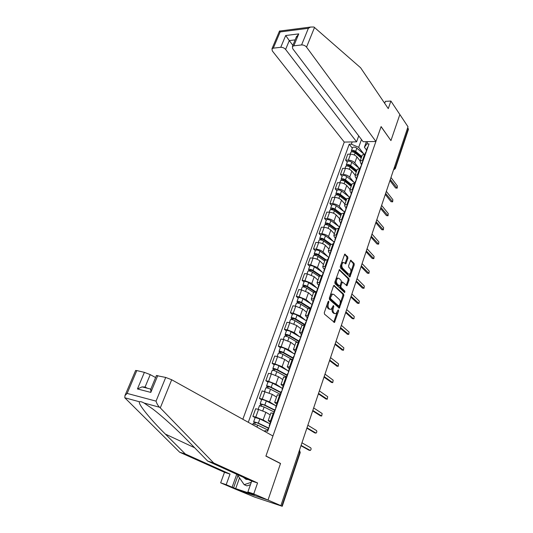 <?xml version="1.0" encoding="UTF-8"?>
<svg xmlns="http://www.w3.org/2000/svg" width="533" height="533" viewBox="0 0 533 533"><rect width="100%" height="100%" fill="white"/><g stroke="black" fill="none" stroke-linecap="round" stroke-linejoin="round"><path stroke-width="0.8" d="M328.768 301.152L328.141 301.538L324.311 312.624L324.49 314.137L334.471 322.458L338.628 310.939L338.222 309.86L335.983 313.684L334.657 313.504L333.878 312.818C332.925 311.718 332.745 310.126 333.325 308.034L333.811 306.622L333.392 305.529L331.14 309.36L329.76 309.18L328.961 308.474C327.995 307.361 327.808 305.749 328.401 303.637L328.768 301.152M347.889 258.305L347.729 256.806L344.738 254.114L340.281 266.433L340.447 267.946L349.928 276.987L354.258 264.848L354.105 263.375L350.687 260.224L348.595 265.747L348.755 267.233L350.254 268.745C351.32 270.797 351.1 272.616 349.588 274.215L348.455 274.022L342.499 268.099C341.4 266.04 341.613 264.195 343.139 262.569L344.338 262.769L345.777 263.855L347.889 258.305L346.93 258.219L346.77 256.726L344.485 254.374M135.562 370.588L136.814 370.568L127.14 393.414L124.962 395.599L124.775 397.765L179.674 452.224L224.5 472.305L220.655 482.831L235.273 489.081L268.012 500.067L280.531 463.457L265.947 455.995L381.082 126.674L390.942 140.592L399.857 114.522L407.998 126.767L280.878 505.637L279.905 505.311L281.857 506.157L299.886 452.33L299.546 449.999M281.857 506.157L254.507 497.049L235.273 489.081L268.012 500.067L280.878 505.637M334.404 285.441L333.525 285.968L329.334 298.1L329.507 299.613L339.334 308.167L343.818 295.628L343.658 294.149L333.931 285.388M334.844 282.144L339.388 269.625L348.922 278.646L349.075 280.125L346.963 285.715L342.439 282.037L340.867 285.988L341.033 287.48L344.878 291.138L344.698 292.584L335.017 283.656L334.844 282.144M285.608 49.449C284.276 47.97 282.65 47.25 280.738 47.304L285.681 35.518L289.299 40.588L285.608 49.449L356.59 141.845L344.258 142.084L242.835 419.271M407.685 127.7L408.418 129.426L395.353 168.441M270.444 422.276L268.212 420.61L271.277 421.083M270.244 414.874L265.86 412.282L258.538 409.444L255.773 417.112L263.122 419.951L269.312 423.502M255.773 417.112L252.902 416.373L255.134 417.645M274.029 413.288L270.897 413.015M258.538 409.444L255.667 408.738L252.902 416.373M276.834 404.161L274.668 402.375L277.746 402.741M261.59 399.737L259.404 398.404L262.276 399.077L269.558 401.909L275.508 405.566M280.451 395.073L277.307 394.933M276.54 397.085L272.25 394.367L262.129 390.882L259.404 398.404M283.123 386.338L281.024 384.44L284.116 384.699M267.946 382.108L265.807 380.722L268.665 381.342L275.887 384.166L281.637 387.937M286.774 377.157L283.603 377.144M282.743 379.576L278.532 376.744L271.337 373.919L268.479 373.32L265.807 380.722M289.312 368.809L287.274 366.791L290.372 366.951M274.202 364.765L272.103 363.319L274.955 363.886L282.11 366.711L287.687 370.588M292.99 359.528L289.805 359.648M288.846 362.353L284.715 359.409L277.586 356.59L274.735 356.044L272.103 363.319M295.402 351.553L293.423 349.435L296.528 349.495M280.358 347.696L278.293 346.197L281.144 346.71L288.233 349.528L293.656 353.519M299.106 342.193L295.902 342.426M294.849 345.397L290.798 342.339L283.736 339.528L280.884 339.035L278.293 346.197M301.392 334.577L299.473 332.345L302.591 332.312M286.414 330.9L284.395 329.347L287.24 329.807L294.263 332.619L299.546 336.729M305.123 325.13L301.905 325.483M300.759 328.708L296.788 325.55L289.785 322.738L286.941 322.298L284.395 329.347M307.288 317.868L305.422 315.536L308.554 315.409M292.377 314.363L290.392 312.758L293.23 313.171L300.199 315.976L305.349 320.193M311.045 308.341L307.808 308.807M306.582 312.278L302.684 309.013L295.742 306.215L292.903 305.815L290.392 312.758M313.098 301.411L311.885 300.359L311.285 298.986L314.417 298.773M298.247 298.08L296.301 296.428L299.133 296.794L306.042 299.593L311.072 303.923M316.875 291.811L313.624 292.39M312.311 296.101L308.487 292.737L301.605 289.945L298.773 289.599L296.301 296.428M318.807 285.222L317.621 284.136L317.055 282.703L320.193 282.397M304.023 282.05L302.118 280.351L304.949 280.671L311.792 283.463L316.709 287.9M322.612 275.548L319.347 276.227M317.954 280.171L314.204 276.714L307.374 273.922L304.556 273.622L302.118 280.351M324.437 269.272L323.271 268.159L322.731 266.667L325.883 266.28M309.72 266.267L307.847 264.521L310.666 264.794L317.455 267.579L322.258 272.123M328.261 259.531L324.983 260.317M323.511 264.481L319.827 260.937C318.061 259.464 315.803 258.532 313.064 258.152L310.246 257.899L307.847 264.521M329.98 253.575L328.834 252.429L328.328 250.876L331.479 250.403M315.323 250.723L313.491 248.931L316.302 249.164C319.04 249.524 321.286 250.45 323.038 251.942L327.735 256.586M333.825 243.768L330.533 244.647M328.981 249.031L325.37 245.393C323.631 243.894 321.392 242.968 318.661 242.622L315.849 242.408L313.491 248.931M335.437 238.111L334.311 236.938L333.831 235.326L336.989 234.78M320.846 235.406L319.04 233.574L321.852 233.76C324.584 234.087 326.809 235.013 328.528 236.539L333.125 241.276M339.301 228.237L336.136 228.817L335.997 229.217M334.371 233.807L330.826 230.089C329.114 228.557 326.902 227.631 324.171 227.318L321.366 227.151L319.04 233.574M340.807 222.881L339.708 221.681L339.255 220.016L342.419 219.389M326.283 220.322L324.517 218.45L327.315 218.597C330.04 218.89 332.246 219.809 333.938 221.368L338.442 226.199M344.691 212.947L341.526 213.606L341.38 214.019M339.681 218.816L336.203 215.012C334.524 213.447 332.319 212.527 329.607 212.247L326.809 212.121L324.517 218.45M346.104 207.877L345.024 206.651L344.598 204.932L347.763 204.232M331.646 205.465L329.907 203.553L332.699 203.659C335.41 203.912 337.602 204.832 339.268 206.418L343.678 211.348M350.001 197.89L346.836 198.616L346.683 199.049M344.918 204.039L341.5 200.161C339.847 198.569 337.662 197.65 334.957 197.403L332.166 197.31L329.907 203.553M351.32 193.093L350.261 191.847L349.861 190.074L353.033 189.302M336.923 190.821L335.217 188.869L338.009 188.935C340.707 189.162 342.879 190.081 344.518 191.693L348.842 196.71M355.238 183.052L352.066 183.852L351.907 184.298M350.068 189.481L346.716 185.524C345.091 183.905 342.926 182.986 340.227 182.772L337.442 182.726L335.217 188.869M356.464 178.528L355.418 177.256L355.045 175.437L358.216 174.597M342.126 176.396L340.454 174.404L343.232 174.431C345.924 174.631 348.082 175.544 349.695 177.183L353.925 182.286M360.388 168.441L357.217 169.307L357.05 169.767M355.151 175.137L351.86 171.106C350.254 169.454 348.109 168.541 345.424 168.361L342.646 168.348L340.454 174.404M361.527 164.177L360.501 162.885L360.155 161.013L363.333 160.107M347.256 162.172L345.611 160.147L348.382 160.14C351.067 160.306 353.206 161.219 354.791 162.885L358.942 168.075M365.471 154.037L362.293 154.976L362.127 155.449M360.161 160.999L356.93 156.895C355.351 155.223 353.219 154.31 350.541 154.157L347.769 154.177L345.611 160.147M361.481 139.533L358.696 147.335L351.347 144.177L349.215 144.21L248.285 422.296M351.347 144.177L352.16 141.931M367.657 141.638L366.851 143.91L364.399 147.255L366.378 141.658M264.108 431.084L265.387 430.657L267.686 431.27L369.056 143.87L366.851 143.91M265.387 430.657L265.048 431.61M280.531 463.457L279.878 463.264M366.204 142.158L365.838 141.671M366.517 150.033L364.399 147.255M358.696 147.335L363.886 154.064M352.306 148.161L349.215 144.21M327.269 304.07C326.889 305.989 327.135 307.408 327.995 308.347L328.961 308.474M329.947 309.32L327.995 308.347M332.326 308.014C331.793 310.066 331.986 311.625 332.912 312.678L333.878 312.818M334.824 313.631L332.912 312.678M333.738 322.125L337.116 312.445M340.154 303.484L342.866 295.515L342.699 294.036L333.718 285.595M338.608 307.827L339.268 306.102M330.467 297.641L330.593 298.7L338.841 306.175L339.941 304.316C340.507 302.258 340.334 300.672 339.408 299.566L333.805 294.403L332.399 294.209L330.467 297.641L329.534 297.521M329.441 297.787L329.627 298.573L330.593 298.7M337.882 306.042L338.841 306.175L337.882 306.042L329.627 298.573M332.619 294.116L331.433 294.089L330.227 295.509M339.141 269.865L347.969 278.546L348.922 278.646M346.257 285.375L348.122 280.025L347.969 278.546M341.886 281.977L341.22 282.177M339.987 285.641L340.074 287.367L343.925 291.025L344.878 291.138M343.998 292.157L343.925 291.025M339.001 278.366L337.809 278.179C336.236 279.845 336.01 281.71 337.136 283.776L339.294 285.828L340.154 285.308L341.307 281.93L341.14 280.431L339.001 278.366M337.895 278.139L336.849 278.079C335.27 279.738 335.044 281.604 336.176 283.669L337.136 283.776M339.314 285.848L338.328 285.715L336.176 283.669M345.071 263.515L346.93 258.219M343.205 262.536L342.179 262.476L341.28 263.522M340.953 264.475L341.54 268.006L342.499 268.099M348.589 274.142L347.503 273.929L341.54 268.006M350.861 271.963L353.306 264.761L353.152 263.289L350.428 260.484M349.228 276.64L350.394 273.349M268.352 428.192L257.386 422.949L254.154 422.163L253.675 421.696L255.154 417.592M268.439 427.952L258.352 423.129L253.675 421.696M269.905 423.788L259.851 418.931L255.18 417.512M254.814 424.035L255.447 422.276M267.739 429.924L257.639 425.121L252.928 423.748M253.595 423.715L254.154 422.163M268.472 427.859L268.918 427.772M308.88 450.152L300.978 445.728M269.498 426.134L269.212 425.767L269.631 425.754M270.684 421.59L271.137 421.496M301.085 445.421L310.279 450.458C311.159 449.632 311.325 448.766 310.772 447.86L301.958 442.803M274.668 410.297L263.862 404.9L260.63 404.187L260.171 403.681L261.616 399.657M274.768 410.024L264.828 405.053L260.171 403.681M276.214 405.926L266.307 400.923C264.101 399.93 262.549 399.477 261.65 399.563M261.33 405.926L261.936 404.241M274.082 411.962L264.128 407.012L259.431 405.72M260.111 405.633L260.63 404.187M280.884 392.694L270.231 387.145L267 386.505L266.56 385.959L267.979 382.014M280.991 392.375L271.197 387.271C269.012 386.265 267.466 385.825 266.56 385.959M282.417 388.344L272.649 383.207C270.478 382.194 268.932 381.761 268.019 381.908M267.739 388.111L268.319 386.498M280.318 394.287L270.504 389.197C268.319 388.191 266.773 387.751 265.867 387.877L265.834 387.977M266.52 387.844L267 386.505M160.28 407.892L159.6 407.265C158.021 405.786 156.835 403.741 156.042 401.129L165.716 377.444L171.686 379.749L160.28 407.892L213.686 462.97L257.566 482.958L253.741 493.891L268.012 500.067L280.491 463.577L265.907 456.115L272.943 435.994L171.686 379.749M239.524 477.901L235.686 488.608L254.201 494.811L247.892 491.939L251.716 481.072L207.663 461.065L187.956 440.898C177.696 430.311 162.425 416.3 152.458 408.771L144.07 403.028C141.971 401.849 140.492 401.442 139.626 401.815C136.981 402.821 150.519 419.511 165.383 434.109L185.351 454.016L230.029 474.09L226.185 484.677L232.102 487.215L236.752 474.277M207.663 461.065L213.686 462.97M247.892 491.939L253.741 493.891M251.716 481.072L257.566 482.958M136.814 370.568L144.39 372.367L150.239 374.626L145.069 387.038L142.071 386.885L137.441 388.943L144.39 372.367M155.596 377.551L150.239 374.626M235.686 488.608L232.102 487.215M220.655 482.831L226.185 484.677M224.5 472.305L230.029 474.09M179.674 452.224L185.351 454.016M156.409 375.572L165.716 377.444M147.361 388.231L145.069 387.038M237.951 475.616L233.607 487.715M157.768 375.552L150.812 392.401L150.866 388.997M375.905 141.478L306.542 47.131C305.222 45.611 303.57 44.885 301.585 44.939L293.83 45.818L292.404 46.511L292.697 48.663L363.14 141.725L375.905 141.478L381.108 126.588L390.882 140.505M301.585 44.939L308.374 28.309L310.559 27.05L313.93 27.003L360.608 67.758L388.264 108.612L390.902 101.05L385.379 101.35L384.686 103.322M390.902 101.05L399.857 114.522L390.969 140.499M280.738 47.304L273.296 48.15L271.97 48.783L272.31 50.921L344.258 142.084M358.729 135.895L356.59 141.845M295.135 39.888L289.299 40.588L292.884 45.345M296.108 37.537L298.753 33.885L293.83 45.818M271.97 48.783L279.532 30.954L280.158 31.94L273.296 48.15M243.281 477.242L246.046 479.36L248.391 479.56M250.43 484.724L246.906 485.876L244.167 484.664L237.631 475.156L237.778 474.743M251.276 482.325L244.167 484.664M274.948 409.511L275.408 409.384M314.663 432.829L306.875 428.166M275.947 407.845L275.681 407.439L276.107 407.399M277.12 403.348L277.586 403.208M306.995 427.806L316.029 433.109C316.882 432.303 317.035 431.45 316.502 430.551L307.854 425.234M281.317 391.469L281.784 391.302M320.353 415.767L312.671 410.883M282.29 389.863L282.037 389.41L282.47 389.35M283.456 385.399L283.929 385.226M312.811 410.463L321.692 416.026L322.139 413.501L313.664 407.932M286.994 375.365L276.494 369.675L273.269 369.109L272.849 368.516L274.242 364.652M287.12 375.012L277.466 369.775C275.308 368.749 273.769 368.336 272.849 368.516M288.52 371.048L278.899 365.778C276.747 364.752 275.208 364.339 274.282 364.532M274.042 370.588L274.595 369.043M286.461 376.891L276.787 371.668C274.628 370.648 273.089 370.228 272.17 370.402L272.13 370.515M272.829 370.335L273.269 369.109M293.01 358.316L282.663 352.486L279.439 351.987L279.039 351.354L280.405 347.563M293.15 357.923L283.629 352.553C281.504 351.52 279.972 351.12 279.039 351.354M294.529 354.019L285.042 348.622C282.916 347.583 281.384 347.19 280.451 347.436M280.245 353.339L280.778 351.86M291.638 359.289L282.963 354.418C280.831 353.386 279.299 352.979 278.366 353.212L278.319 353.339M279.032 353.113L279.439 351.987M298.94 341.533L288.733 335.57L285.508 335.137L285.128 334.464L286.468 330.746M299.086 341.1L289.705 335.61C287.593 334.564 286.068 334.178 285.128 334.464M300.479 337.276L291.091 331.739C288.986 330.687 287.467 330.307 286.521 330.607M286.348 336.37L286.854 334.957M296.748 341.933L289.046 337.442C286.934 336.396 285.408 336.01 284.469 336.296L284.415 336.43M285.142 336.163L285.508 335.137M287.58 373.713L288.06 373.506M325.956 398.97L318.381 393.867M288.533 372.167L288.3 371.681L288.739 371.588M289.685 367.75L290.165 367.53M318.541 393.394L327.269 399.21L327.695 396.712L319.374 390.902M293.743 356.251L294.236 356.004M331.473 382.421L324.004 377.111M294.676 354.758L294.456 354.232L294.902 354.119M295.815 350.381L296.308 350.121M324.177 376.584L332.759 382.647L333.165 380.182L325.003 374.133M299.806 339.061L300.306 338.788M336.903 366.118L329.541 360.608M300.719 337.622L300.512 337.063L300.965 336.923M301.845 333.292L302.351 332.998M329.734 360.035L338.169 366.331L338.548 363.899L330.54 357.616M304.769 325.01L294.702 318.914L291.484 318.547L291.125 317.841L292.437 314.19M304.936 324.544L295.675 318.934C293.596 317.868 292.077 317.501 291.125 317.841M306.595 320.959L297.041 315.123C294.969 314.057 293.45 313.697 292.49 314.037M292.357 319.667L292.844 318.314M302.198 325.063L295.029 320.739C292.943 319.673 291.424 319.307 290.472 319.64L290.418 319.787M291.151 319.48L291.484 318.547M305.775 322.152L306.282 321.839M342.253 350.061L334.99 344.358M306.662 320.766L306.475 320.173L306.928 320.007M307.781 316.469L308.294 316.142M335.197 343.738L343.492 350.261L343.858 347.856L335.997 341.353M309.593 308.167L300.585 302.524L297.374 302.218L297.021 301.471L298.313 297.894M310.686 308.241L301.558 302.517C299.499 301.438 297.987 301.092 297.021 301.471M312.325 304.716L302.904 298.76C300.852 297.68 299.339 297.341 298.373 297.734M298.273 303.224L298.733 301.931M307.867 308.634L300.925 304.29C298.86 303.217 297.347 302.864 296.388 303.244L296.328 303.404M297.068 303.057L297.374 302.218M311.652 305.509L312.165 305.162M347.523 334.244L340.36 328.355M312.518 304.17L312.345 303.543L312.804 303.357M313.624 299.912L314.144 299.553M340.587 327.682L348.742 334.424L349.082 332.052L341.373 325.337M314.59 291.698L306.375 286.381L303.164 286.134L302.837 285.362L304.096 281.85M315.563 291.671L307.348 286.348C305.316 285.262 303.81 284.928 302.837 285.362M317.968 288.719L308.674 282.657C306.642 281.564 305.142 281.237 304.163 281.677M304.096 287.034L304.536 285.801M313.577 292.524L306.722 288.1C304.683 287.014 303.177 286.681 302.204 287.1L302.144 287.274M302.891 286.887L303.164 286.134M317.428 289.126L317.954 288.746M345.89 311.872L353.479 318.761L352.28 318.594L345.65 312.585M318.274 287.833L318.121 287.18L318.581 286.967M319.374 283.616L319.907 283.223M352.28 318.594L353.905 318.827L354.238 316.482L346.663 309.56M319.787 275.641L312.078 270.491L308.867 270.304L308.554 269.491L309.8 266.047M320.546 275.448L313.051 270.431C311.039 269.332 309.54 269.018 308.554 269.491M323.225 272.769L314.357 266.793C312.351 265.694 310.852 265.381 309.866 265.86M309.826 271.09L310.246 269.918M319.194 276.66L312.438 272.156C310.419 271.057 308.92 270.744 307.934 271.21L307.874 271.39M308.627 270.971L308.867 270.304M323.125 272.996L323.658 272.583M358.589 303.404L357.37 303.23L350.861 297.048M323.951 271.757L323.804 271.064L324.271 270.837M325.037 267.573L325.576 267.146M351.12 296.295L359.002 303.457L359.315 301.138L351.88 294.016M325.11 259.951L317.688 254.841L315.543 254.408L315.683 254.814L314.49 254.707L314.19 253.861L315.409 250.49M325.67 259.591L318.667 254.761C316.675 253.648 315.183 253.348 314.19 253.861M328.681 257.246L319.953 251.176C317.968 250.064 316.475 249.77 315.476 250.29M315.476 255.394L315.876 254.281M324.724 261.043L318.061 256.46C316.069 255.347 314.577 255.047 313.584 255.554L313.511 255.747M314.277 255.287L314.49 254.707M328.728 257.119L329.267 256.673M363.619 288.266L362.387 288.093L355.997 281.744M329.534 255.92L329.401 255.2L329.874 254.954M330.613 251.776L331.16 251.323M356.271 280.944L364.019 288.313L364.312 286.014L357.023 278.699M330.54 244.62L323.218 239.424L321.079 239.017L321.212 239.437L320.02 239.35L319.74 238.471L320.933 235.16M330.873 244.067L324.197 239.324C322.232 238.204 320.746 237.918 319.74 238.471M334.078 241.955L325.463 235.793C323.498 234.667 322.012 234.387 321.013 234.953M321.033 239.937L321.419 238.877M330.174 245.653L323.598 240.996C321.626 239.87 320.14 239.59 319.14 240.136L319.067 240.343M319.84 239.85L320.02 239.35M334.244 241.482L334.797 241.003M368.576 273.342L367.33 273.176L361.061 266.66M335.037 240.33L334.917 239.584L335.39 239.31M336.103 236.219L336.656 235.733M361.341 265.82L368.963 273.382L369.242 271.11L362.087 263.608M335.89 229.516L328.668 224.24L326.536 223.853L326.662 224.286L325.47 224.22L325.21 223.314L326.383 220.062M336.123 228.857L329.641 224.12C327.695 222.987 326.216 222.721 325.21 223.314M339.388 226.898L330.886 220.642C328.948 219.509 327.469 219.243 326.456 219.849M326.509 224.706L326.876 223.7M335.543 230.496L329.054 225.765C327.102 224.633 325.623 224.36 324.617 224.953L324.537 225.166M325.323 224.64L325.47 224.22M339.681 226.079L340.241 225.572M373.46 258.632L372.207 258.472L366.044 251.796M340.447 224.973L340.347 224.193L340.827 223.907M341.506 220.902L342.066 220.389M366.344 250.916L373.833 258.665L374.106 256.42L367.07 248.738M341.16 214.639L334.031 209.282L331.912 208.916L332.032 209.362L330.846 209.316L330.593 208.376L331.746 205.185M341.406 213.953L335.01 209.143C333.085 207.997 331.613 207.743 330.593 208.376M344.624 212.067L336.236 205.718C334.318 204.572 332.845 204.319 331.826 204.965M331.906 209.709L332.252 208.756M340.834 215.565L334.431 210.762C332.499 209.622 331.026 209.362 330.007 209.995L329.927 210.215M330.72 209.656L330.846 209.316M345.031 210.915L345.597 210.382M378.277 244.134L377.011 243.974L370.961 237.145M345.784 209.849L345.69 209.043L346.177 208.736M346.836 205.811L347.403 205.272M371.268 236.226L378.643 244.161L378.896 241.935L371.994 234.08M346.357 199.975L339.314 194.545L337.209 194.199L337.316 194.665L336.136 194.625L335.897 193.666L337.029 190.534M346.61 199.262L340.294 194.385C338.388 193.232 336.923 192.993 335.897 193.666M349.788 197.443L341.506 191.007C339.608 189.855 338.142 189.621 337.109 190.301M346.277 200.195L345.537 199.342M337.222 194.931L337.549 194.025M346.044 200.854L339.721 195.984C337.815 194.831 336.35 194.592 335.324 195.258L335.244 195.484M350.308 195.971L350.874 195.411M383.02 229.836L381.748 229.676L375.805 222.707M351.04 194.951L350.961 194.119L351.447 193.792M352.08 190.947L352.653 190.374M376.131 221.748L383.374 229.856L383.62 227.658L376.838 219.629M351.474 185.524L344.525 180.027L342.426 179.701L342.532 180.174L341.347 180.154L341.127 179.168L342.233 176.09M351.733 184.784L345.504 179.848C343.618 178.682 342.159 178.455 341.127 179.168M355.498 181.253L354.865 183.046L346.697 176.516C344.818 175.357 343.359 175.13 342.319 175.85M351.334 185.924L350.048 184.398M342.459 180.367L342.766 179.514M351.18 186.35L344.938 181.42C343.052 180.261 341.593 180.027 340.56 180.734L340.474 180.973M355.584 181.007L356.077 180.667M387.704 215.745L386.418 215.585L380.582 208.47M356.217 180.267L356.151 179.414L356.637 179.075M357.25 176.303L357.83 175.703M380.915 207.47L388.044 215.758L388.277 213.58L381.621 205.385M356.517 171.286L349.655 165.716L347.569 165.41L347.663 165.896L346.49 165.896L346.277 164.877L347.369 161.859M356.79 170.52L350.634 165.516C348.775 164.344 347.323 164.131 346.277 164.877M359.389 168.441L351.813 162.239C349.954 161.066 348.502 160.859 347.456 161.606M356.31 171.859L354.565 169.701M347.623 166.023L347.909 165.217M356.237 172.066L350.081 167.069C348.216 165.896 346.763 165.683 345.724 166.423L345.631 166.669M360.614 166.749L361.201 166.136M392.321 201.84L391.022 201.687L385.292 194.432M361.321 165.81L361.261 164.93L361.754 164.57M362.34 161.872L362.926 161.252M385.639 193.399L392.648 201.854L392.868 199.695L386.332 191.34M361.487 157.248L354.718 151.612L352.633 151.325L352.726 151.825L351.553 151.838L351.354 150.792L352.426 147.828M361.767 156.455L355.698 151.399C353.852 150.219 352.406 150.013 351.354 150.792M363.939 154.11L356.85 148.167C355.011 146.988 353.566 146.788 352.52 147.574M361.181 157.941L359.062 155.236M352.706 151.878L352.979 151.119M361.227 157.981L355.151 152.924C353.299 151.745 351.853 151.545 350.807 152.318L350.714 152.571M365.658 152.458L366.251 151.825M396.872 188.136L395.566 187.982L389.936 180.594L389.516 181.853M366.344 151.559L366.298 150.652L366.797 150.279M367.357 147.654L367.95 147.008M390.296 179.528L397.192 188.142L397.398 186.004L390.975 177.496M345.424 168.361L343.232 174.431M340.227 182.772L338.009 188.935M334.957 197.403L332.699 203.659M329.607 212.247L327.315 218.597M324.171 227.318L321.852 233.76M318.661 242.622L316.302 249.164M313.064 258.152L310.666 264.794M307.374 273.922L304.949 280.671M301.605 289.945L299.133 296.794M295.742 306.215L293.23 313.171M289.785 322.738L287.24 329.807M283.736 339.528L281.144 346.71M277.586 356.59L274.955 363.886M271.337 373.919L268.665 381.342M264.988 391.542L262.276 399.077M350.541 154.157L348.382 160.14M356.93 156.895L354.791 162.885M351.86 171.106L349.695 177.183M359.668 168.435L357.496 174.591M346.716 185.524L344.518 191.693M354.512 183.039L352.306 189.288M341.5 200.161L339.268 206.418M349.275 197.863L347.036 204.206M336.203 215.012L333.938 221.368M343.958 212.914L341.686 219.349M330.826 230.089L328.528 236.539M338.568 228.197L336.256 234.733M325.37 245.393L323.038 251.942M333.085 243.708L330.746 250.343M319.827 260.937L317.455 267.579M327.522 259.464L325.143 266.207M314.204 276.714L311.792 283.463M321.872 275.468L319.46 282.317M308.487 292.737L306.042 299.593M316.136 291.724L313.677 298.68M302.684 309.013L300.199 315.976M310.306 308.234L307.808 315.303M296.788 325.55L294.263 332.619M304.383 325.017L301.845 332.192M290.798 342.339L288.233 349.528M298.36 342.059L295.788 349.362M284.715 359.409L282.11 366.711M292.244 359.389L289.626 366.804M278.532 376.744L275.887 384.166M286.028 376.998L283.363 384.54M272.25 394.367L269.558 401.909M279.705 394.9L277 402.562M265.86 412.282L263.122 419.951M273.276 413.102L270.524 420.89M364.745 154.044L362.607 160.107M298.94 451.804L300.199 452.624L282.217 506.33M394.5 166.989L395.173 167.908L408.325 128.66M393.667 169.467L395.173 167.908L395.293 168.628L393.507 169.954M327.462 303.517L328.401 303.637M328.794 309.047L329.76 309.18M332.892 306.495L333.811 306.622M332.379 307.907L333.325 308.034M333.698 313.371L334.657 313.504M337.729 310.812L338.628 310.939M333.978 321.685L334.937 321.825M327.948 302.091L328.888 302.211M342.699 294.036L343.658 294.149M342.866 295.515L343.818 295.628M338.821 307.428L339.774 307.554M330.047 296.028L330.986 296.141M339.348 269.651L339.841 269.698M348.122 280.025L349.075 280.125M346.423 285.028L347.376 285.135M341.107 282.517L342.019 282.617M339.907 285.881L340.867 285.988M340.074 287.367L341.033 287.48M338.328 285.715L339.294 285.828M345.217 263.202L346.177 263.295M347.503 273.929L348.455 274.022M350.634 260.257L351.12 260.304M353.152 263.289L354.105 263.375M353.306 264.761L354.258 264.848M349.382 276.321L350.334 276.42M344.684 254.154L345.191 254.194M346.77 256.726L347.729 256.806M258.352 423.129L259.851 418.931M256.926 427.1L257.639 425.121M309.92 450.438L308.7 450.099M264.828 405.053L266.307 400.923M262.756 410.83L264.128 407.012M271.197 387.271L272.649 383.207M269.185 392.888L270.504 389.197M159.6 407.265L144.07 403.028M139.626 401.815L124.775 397.765M127.14 393.414L156.042 401.129M150.812 392.401L137.441 388.943M194.645 447.747L165.383 434.109M308.374 28.309L280.158 31.94M285.681 35.518L298.753 33.885M314.523 27.436L306.542 47.131M315.663 433.082L314.443 432.769M321.312 416L320.093 415.707M277.466 369.775L278.899 365.778M275.508 375.232L276.787 371.668M283.629 352.553L285.042 348.622M281.73 357.863L282.963 354.418M289.705 335.61L291.091 331.739M287.853 340.767L289.046 337.442M326.882 399.177L325.663 398.904M332.359 382.601L331.146 382.354M337.762 366.284L336.55 366.051M295.675 318.934L297.041 315.123M293.883 323.944L295.029 320.739M343.079 350.208L341.873 349.994M301.558 302.517L302.904 298.76M299.812 307.388L300.925 304.29M348.322 334.371L347.116 334.178M307.348 286.348L308.674 282.657M305.656 291.085L306.722 288.1M313.051 270.431L314.357 266.793M311.405 275.035L312.438 272.156M358.569 303.384L357.37 303.23M318.667 254.761L319.953 251.176M317.062 259.238L318.061 256.46M363.579 288.233L362.387 288.093M324.197 239.324L325.463 235.793M322.638 243.674L323.598 240.996M368.523 273.296L367.33 273.176M329.641 224.12L330.886 220.642M328.128 228.344L329.054 225.765M373.393 258.572L372.207 258.472M335.01 209.143L336.236 205.718M333.538 213.247L334.431 210.762M378.197 244.061L377.011 243.974M340.294 194.385L341.506 191.007M338.868 198.376L339.721 195.984M382.927 229.75L381.748 229.676M345.504 179.848L346.697 176.516M344.118 183.718L344.938 181.42M387.598 215.638L386.418 215.585M350.634 165.516L351.813 162.239M349.288 169.281L350.081 167.069M392.195 201.727L391.022 201.687M355.698 151.399L356.85 148.167M354.385 155.05L355.151 152.924M396.739 188.009L395.566 187.982M304.716 434.582L305.189 433.176M310.652 416.899L311.119 415.507M316.489 399.497L316.955 398.118M322.238 382.361L322.698 381.002M327.902 365.498L328.355 364.146M333.471 348.895L333.918 347.556M338.955 332.545L339.401 331.213M344.358 316.442L344.798 315.123M349.675 300.585L350.114 299.273M354.918 284.968L355.358 283.663M360.081 269.578L360.515 268.286M365.165 254.414L365.598 253.128M370.182 239.477L370.608 238.198M375.119 224.759L375.545 223.48M379.989 210.249L380.415 208.976M384.786 195.951L385.212 194.685M362.293 154.976L360.155 161.013M270.957 412.855L268.212 420.61M277.367 394.746L274.668 402.375M283.676 376.938L281.024 384.44M289.885 359.415L287.274 366.791M295.995 342.173L293.423 349.435M302.004 325.203L299.473 332.345M307.914 308.507L305.422 315.536M313.737 292.064L311.285 298.986M319.467 275.887L317.055 282.703M325.11 259.957L322.731 266.667M330.667 244.267L328.328 250.876M336.136 228.817L333.831 235.326M341.526 213.606L339.255 220.016M346.836 198.616L344.598 204.932M352.066 183.852L349.861 190.074M357.217 169.307L355.045 175.437M299.519 450.085L300.219 452.577M334.051 322.398L334.471 322.458M338.921 308.107L339.334 308.167M331.433 294.089L332.399 294.209M346.57 285.668L346.963 285.715M341.48 281.93L342.439 282.037M336.849 278.079L337.809 278.179M345.377 263.815L345.777 263.855M342.179 262.476L343.139 262.569M349.541 276.947L349.928 276.987M252.595 424.688L252.955 423.675M268.499 427.786L267.306 431.164M270.711 421.51L269.212 425.767M258.125 409.344L259.464 405.633M264.581 391.449L265.867 387.877M156.475 375.419L150.572 389.71M150.786 389.103L142.071 386.885M124.962 395.599L135.629 370.442M292.404 46.511L296.595 36.364M310.559 27.05L279.592 31.061M274.981 409.424L273.649 413.195M277.153 403.254L275.681 407.439M281.351 391.362L280.072 394.986M283.496 385.292L282.037 389.41M270.931 373.833L272.17 370.402M277.18 356.51L278.366 353.212M283.329 339.454L284.469 336.296M287.62 373.6L286.394 377.078M289.725 367.623L288.3 371.681M293.79 356.117L292.61 359.455M295.862 350.248L294.456 354.232M299.859 338.921L298.727 342.126M301.898 333.145L300.512 337.063M289.379 322.678L290.472 319.64M305.829 321.999L304.743 325.07M307.841 316.309L306.475 320.173M295.335 306.155L296.388 303.244M311.705 305.342L310.672 308.287M313.684 299.746L312.345 303.543M301.198 289.892L302.204 287.1M317.495 288.946L316.502 291.771M319.44 283.436L318.121 287.18M306.975 273.882L307.934 271.21M323.191 272.809L322.238 275.508M325.103 267.379L323.804 271.064M312.658 258.112L313.584 255.554M328.794 256.919L327.888 259.498M330.68 251.576L329.401 255.2M318.254 242.588L319.14 240.136M334.318 241.269L333.451 243.734M336.176 236.012L334.917 239.584M323.771 227.298L324.617 224.953M339.754 225.859L338.928 228.217M341.586 220.682L340.347 224.193M329.201 212.227L330.007 209.995M345.111 210.682L344.318 212.934M346.916 205.578L345.69 209.043M334.557 197.39L335.324 195.258M350.388 195.738L349.635 197.876M352.166 190.707L350.961 194.119M339.827 182.766L340.56 180.734M357.337 176.05L356.151 179.414M345.024 168.361L345.724 166.423M360.708 166.496L360.022 168.435M362.427 161.612L361.261 164.93M350.141 154.164L350.807 152.318M365.751 152.198L365.105 154.044M367.45 147.388L366.298 150.652"/></g></svg>
